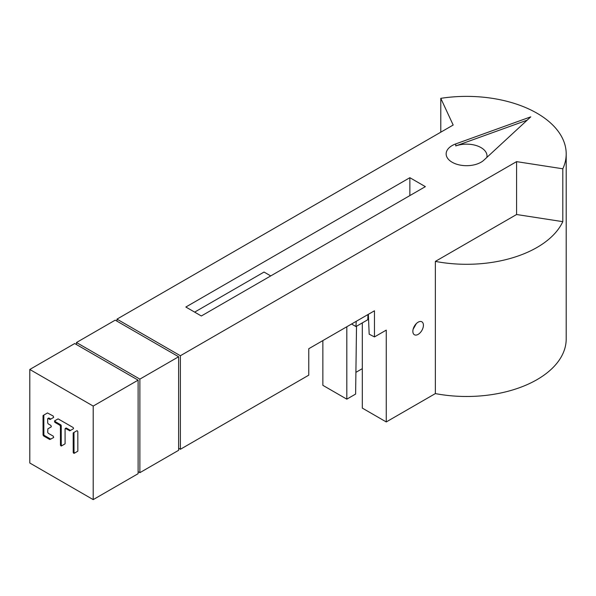 <?xml version="1.0" encoding="UTF-8"?>
<svg xmlns="http://www.w3.org/2000/svg" width="596" height="596" viewBox="0 0 596 596"><rect width="100%" height="100%" fill="white"/><g stroke="black" fill="none" stroke-linecap="round" stroke-linejoin="round"><path stroke-width="0.89" d="M116.98 319.136L453.176 125.033L440.787 98.34A99.629 57.521 180 0 1 537.018 113.233A99.629 57.521 180 0 1 566.2 153.902A99.629 57.521 180 0 1 562.803 168.787L516.576 161.635L180.379 355.738L116.98 319.136L116.98 321.17M409.862 177.697L425.358 186.645L201.336 315.984L185.84 307.029L409.862 177.697L409.862 195.592M483.892 160.153L530.775 116.838L455.746 143.904A20.42 11.793 0 0 0 452.133 145.566A20.42 11.793 0 0 0 446.151 153.902A20.42 11.793 0 0 0 458.756 164.794A20.42 11.793 0 0 0 481.017 162.239A20.42 11.793 0 0 0 483.892 160.153M356.512 326.243L355.618 394.075L346.812 399.156L322.861 385.329L322.861 340.592M362.308 322.898L362.308 408.104L386.26 421.938L435.363 393.591A99.629 57.521 0 0 0 566.2 338.96L566.2 153.902M362.308 368.656L355.901 372.351M413.125 329.253L416.358 323.576M418.139 322.183A7.472 4.314 120 0 0 413.259 328.769A7.472 4.314 120 0 0 414.406 334.758A7.472 4.314 120 0 0 418.139 334.386A7.472 4.314 120 0 0 423.421 325.237A7.472 4.314 120 0 0 421.879 321.818A7.472 4.314 120 0 0 418.139 322.183M386.26 421.938L386.26 330.117L374.459 336.926L369.177 334.185L368.343 314.33M180.379 355.738L180.379 449.287L308.773 375.16L308.773 348.72L374.459 310.799L374.459 336.926M435.363 393.591L435.363 261.398L516.576 214.515L516.576 161.635M351.565 324.015L355.968 326.556L367.769 319.747L368 314.524M270.733 275.918L264.035 272.052L194.646 312.118M346.812 399.156L346.812 326.757M362.241 322.935L362.308 324.924M356.199 321.341L355.968 326.556M180.379 449.287L178.621 448.267M178.621 356.758L139.874 379.123L76.474 342.521L115.214 320.149L178.621 356.758L178.621 450.3L139.874 472.673L138.116 471.652M76.474 342.521L76.474 344.555M139.874 379.123L139.874 472.673M138.116 380.144L138.116 473.686L93.2 499.619L29.8 463.01L29.8 369.468L74.709 343.534L138.116 380.144L93.2 406.07L93.2 499.619M93.2 406.07L29.8 369.468M73.353 432.8L76.824 430.781A0.82 0.477 -120 0 1 77.815 431.824L77.845 450.904A0.82 0.477 -120 0 1 77.674 451.284L74.202 453.303A0.82 0.477 -120 0 1 73.211 452.26L73.181 433.173A0.82 0.477 -120 0 1 73.353 432.8L76.862 430.766M70.641 430.349A0.82 0.477 60 0 1 70.268 430.297L66.447 428.099L65.649 428.561L69.874 430.796L73.345 428.777A0.82 0.477 -120 0 0 72.936 427.399L58.341 419.003A0.82 0.477 -120 0 0 57.931 418.958L54.459 420.977L54.862 422.355L59.853 425.231L60.427 426.229L60.457 444.914A0.82 0.477 -120 0 0 61.448 445.957L64.919 443.938A0.82 0.477 -120 0 0 65.091 443.566L65.068 428.897L65.649 428.561L65.068 428.897M49.751 419.413L50.548 418.951L49.051 418.087L48.254 418.548L50.161 419.45L53.633 417.431L53.23 416.06L47.494 412.953L43.203 415.449A0.82 0.477 -120 0 0 43.031 415.822L43.061 434.976L43.635 435.974L49.766 439.505L53.662 437.538L53.253 436.16L48.269 433.285L47.687 432.286L47.859 428.837L51.331 426.818L50.921 425.44L48.254 423.905L47.68 422.899L47.673 418.884L48.254 418.548L47.673 418.884M59.853 425.231L60.658 424.762L55.674 421.893A0.82 0.477 60 0 1 55.257 420.515L57.968 418.943M55.666 421.893L54.862 422.355M69.456 430.752L70.261 430.29M49.766 439.505L50.571 439.043M50.958 439.11A0.82 0.477 60 0 1 50.578 439.051L44.447 435.52L43.635 435.974M516.576 214.515L562.803 221.66L562.803 168.787M562.803 221.66A99.629 57.521 180 0 1 435.363 261.398M440.787 98.34L440.787 132.185M486.828 157.433A20.42 11.793 0 0 0 486.999 155.936A20.42 11.793 0 0 0 476.472 145.625A20.42 11.793 0 0 0 455.746 145.938L527.162 120.176M74.969 452.856A0.82 0.477 60 0 1 74.016 451.79L73.986 432.711A0.82 0.477 60 0 1 74.157 432.338M62.215 445.51A0.82 0.477 60 0 1 61.254 444.452L61.232 425.76A0.82 0.477 -120 0 0 60.65 424.762M66.447 428.099A0.82 0.477 -120 0 0 65.865 428.435M44.447 435.52A0.82 0.477 60 0 1 43.866 434.514L43.836 415.36A0.82 0.477 60 0 1 44.007 414.987L47.531 412.939M50.928 419.003A0.82 0.477 60 0 1 50.556 418.951M49.051 418.087A0.82 0.477 -120 0 0 48.648 418.049L47.844 418.511M73.211 452.26L74.016 451.79M73.986 432.711L73.181 433.173M60.457 444.914L61.254 444.452M61.232 425.76L60.427 426.229M54.459 420.977L55.257 420.515M43.061 434.976L43.866 434.514M43.836 415.36L43.031 415.822M43.203 415.449L44.007 414.987M455.746 143.904L455.746 145.938M66.037 428.055L65.24 428.517"/></g></svg>
